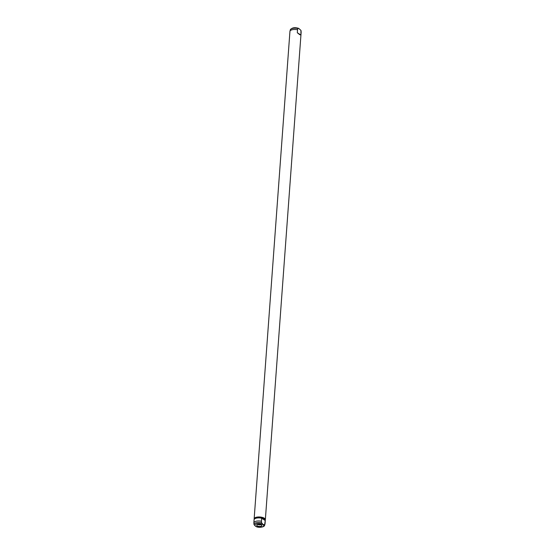 <?xml version="1.0" encoding="UTF-8"?>
<svg xmlns="http://www.w3.org/2000/svg" width="555" height="555" viewBox="0 0 555 555"><rect width="100%" height="100%" fill="white"/><g stroke="black" fill="none" stroke-linecap="round" stroke-linejoin="round"><path stroke-width="0.83" d="M257.853 524.454A1.963 0.791 -175.8 0 0 260.864 524.676M257.208 525.876A2.574 1.034 -175.8 0 0 260.267 526.417A2.574 1.034 -175.8 0 0 261.835 525.398A2.574 1.034 -175.8 0 0 261.384 524.919A2.574 1.034 -175.8 0 0 258.769 524.35A2.574 1.034 -175.8 0 0 256.785 525.023A2.574 1.034 -175.8 0 0 257.208 525.876M297.529 29.762L297.945 28.527L298.708 28.374L300.942 30.393L300.928 35.007L299.804 34.722L297.313 32.752L297.529 29.762A5.619 2.255 -175.8 0 0 289.974 31.17A5.619 2.255 -175.8 0 0 289.946 31.344A5.619 2.255 -175.8 0 0 289.946 31.496M265.082 520.264A5.619 2.255 -175.8 0 0 265.352 519.653A5.619 2.255 -175.8 0 0 264.298 518.203A5.619 2.255 -175.8 0 0 258.11 516.982A5.619 2.255 -175.8 0 0 254.148 518.835A5.619 2.255 -175.8 0 0 254.239 519.313M265.068 520.257L265.117 519.64A5.383 2.164 -175.8 0 0 264.111 518.245A5.383 2.164 -175.8 0 0 258.179 517.073A5.383 2.164 -175.8 0 0 254.377 518.849L254.356 519.147M261.44 521.27L261.655 518.273L264.09 518.509L265.269 520.382L264.638 524.759L263.091 524.496L261.641 522.893L261.44 521.27A5.619 2.255 -175.8 0 0 253.85 522.852A5.619 2.255 -175.8 0 0 253.85 523.004L254.024 524.468A5.342 2.144 -175.8 0 0 254.058 524.628L254.024 524.468A5.342 2.144 -175.8 0 1 261.641 522.893M253.85 523.004L254.058 524.628L255.508 526.23L256.812 526.716M301.122 32.315A5.619 2.255 -175.8 0 0 301.15 32.169A5.619 2.255 -175.8 0 0 301.15 32.017L300.976 30.553A5.342 2.144 -175.8 0 0 300.942 30.393L300.976 30.553A5.342 2.144 -175.8 0 1 300.976 30.671M256.292 526.646C258.283 527.805 264.346 527.389 264.645 525.245L265.026 523.844A5.619 2.255 -175.8 0 0 265.054 523.67A5.619 2.255 -175.8 0 0 265.054 523.518M261.8 518.217A5.619 2.255 -175.8 0 0 254.079 519.771L253.85 522.852M265.255 520.743A5.619 2.255 -175.8 0 0 265.283 520.597A5.619 2.255 -175.8 0 0 265.269 520.382M265.269 520.528L261.655 518.273M300.928 35.007L297.313 32.752M297.945 28.527A5.342 2.144 -175.8 0 0 290.355 29.769C291.972 27.639 294.754 27.174 298.708 28.374M262.876 524.579A4.419 1.776 -175.8 0 0 256.722 523.795A4.419 1.776 -175.8 0 0 255.716 526.216A4.419 1.776 -175.8 0 0 261.87 527A4.419 1.776 -175.8 0 0 262.876 524.579M264.645 525.245A5.342 2.144 -175.8 0 0 264.638 524.759M289.946 31.344L254.148 518.835M265.283 520.597L265.054 523.67M301.15 32.169L265.352 519.653M290.355 29.769L289.974 31.17"/></g></svg>
